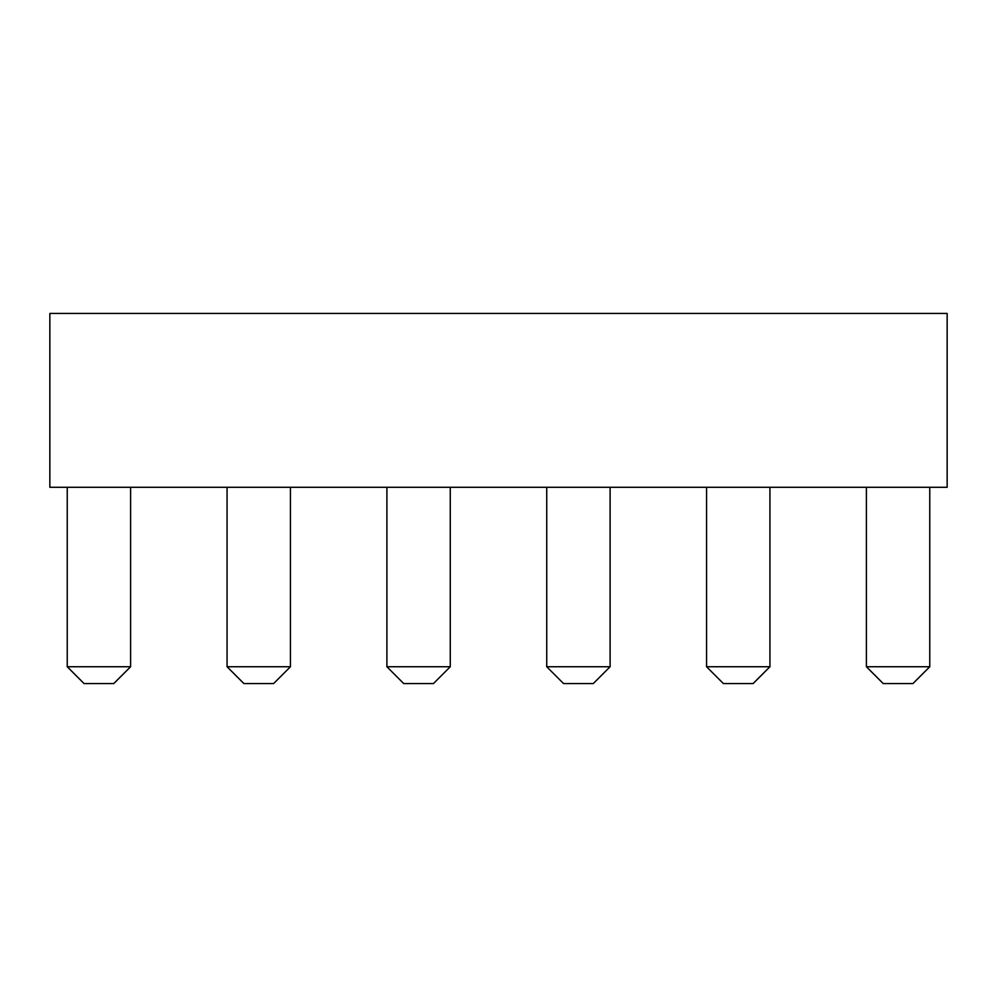 <?xml version="1.0" encoding="UTF-8"?>
<svg xmlns="http://www.w3.org/2000/svg" width="997" height="997" viewBox="0 0 997 997"><rect width="100%" height="100%" fill="white"/><g stroke="black" fill="none" stroke-linecap="round" stroke-linejoin="round"><path stroke-width="1.5" d="M49.85 487.284L947.15 487.284L947.15 313.432L49.85 313.432L49.85 487.284M67.235 666.744L130.607 666.744L113.783 683.568L84.06 683.568L67.235 666.744L67.235 487.284M130.607 666.744L130.607 487.284M227.067 666.744L290.439 666.744L273.614 683.568L243.891 683.568L227.067 666.744L227.067 487.284M290.439 666.744L290.439 487.284M386.898 666.744L450.27 666.744L433.446 683.568L403.723 683.568L386.898 666.744L386.898 487.284M450.27 666.744L450.27 487.284M546.73 666.744L610.102 666.744L593.277 683.568L563.554 683.568L546.73 666.744L546.73 487.284M610.102 666.744L610.102 487.284M706.561 666.744L769.933 666.744L753.109 683.568L723.386 683.568L706.561 666.744L706.561 487.284M769.933 666.744L769.933 487.284M866.393 666.744L929.765 666.744L912.94 683.568L883.217 683.568L866.393 666.744L866.393 487.284M929.765 666.744L929.765 487.284"/></g></svg>
